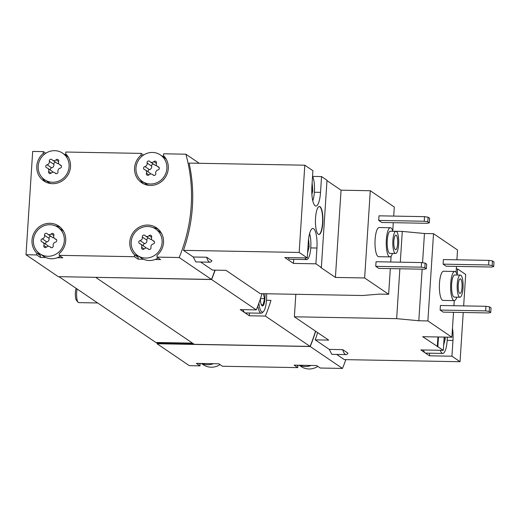 <?xml version="1.0" encoding="UTF-8"?>
<svg xmlns="http://www.w3.org/2000/svg" width="520" height="520" viewBox="0 0 520 520"><rect width="100%" height="100%" fill="white"/><g stroke="black" fill="none" stroke-linecap="round" stroke-linejoin="round"><path stroke-width="0.78" d="M463.658 305.897L465.686 274.469L457.587 268.964L456.313 268.938M456.904 259.798L457.535 249.983L433.524 233.675L424.457 233.513L402.291 231.406L392.853 231.238M444.165 337.09L443.307 350.344L420.829 349.934L429.462 355.803L451.945 356.207L452.966 340.425L447.187 340.321M443.307 350.344L422.675 336.7L451.893 337.226L427.882 320.925L418.815 320.756L396.65 318.656L294.372 316.803L328.679 340.106L315.244 339.865L329.284 349.401L331.819 354.328M342.719 349.642A18.954 5.057 91 0 0 346.021 354.588A18.954 5.057 91 0 0 347.971 353.204L342.719 349.642L329.284 349.401M336.674 354.419L344.325 359.619L460.044 361.712L451.945 356.207M453.934 305.721L454.266 300.619L443.014 300.417A14.579 3.894 -89 0 1 439.387 285.766A14.579 3.894 -89 0 1 443.541 271.258L454.786 271.466A14.579 3.894 -89 0 1 457.249 275.008M440.135 310.063L443.163 312.124L488.683 312.949L490.731 312.481L491.029 307.892L489.515 306.865L485.947 306.3L440.427 305.474L440.135 310.063L485.654 310.889L485.947 306.3M427.882 320.925L433.524 233.675M451.893 337.226L453.505 312.312M456.092 272.356L456.476 266.389M443.099 264.147L446.128 266.208L491.654 267.026L493.701 266.565L494 261.976L492.486 260.942L488.917 260.377L443.397 259.558L443.099 264.147L488.618 264.972L488.917 260.377M437.853 346.638L438.477 336.986M452.478 328.198A16.62 4.433 -89 0 1 452.966 340.425M460.044 361.712L463.229 312.488M457.204 274.859L457.587 268.964M201.799 363.48A16.036 15.229 -55.8 0 0 213.369 363.688L196.346 363.382L199.986 365.853L189.306 365.657L157.04 343.74L310.206 346.515A157.469 149.506 -55.8 0 0 315.653 331.26M310.206 346.515L342.478 368.433A157.469 149.506 -55.8 0 0 345.82 359.645M317.623 332.592A157.469 149.506 124.2 0 1 315.244 339.865M392.464 253.442A14.579 3.894 -89 0 1 389.87 256.893L378.632 256.692A14.579 3.894 -89 0 1 375.005 242.041A14.579 3.894 -89 0 1 379.158 227.533L390.403 227.734A14.579 3.894 -89 0 1 392.866 231.283M375.746 266.338L378.781 268.398L424.3 269.217L426.348 268.756L426.647 264.167L425.132 263.133L421.564 262.567L376.044 261.742L375.746 266.338L421.272 267.163L421.564 262.567M393.705 216.093L394.29 207.025L370.279 190.723L341.055 190.19L326.976 180.629M200.642 262.028L212.531 270.101L225.972 270.348L260.286 293.651L362.563 295.503L379.574 294.112L388.648 294.275L364.637 277.966L370.279 190.723M388.648 294.275L390.312 268.606M390.735 262.008L391.112 256.172M392.75 230.893L393.276 222.683M378.716 220.422L381.745 222.475L427.271 223.301L429.319 222.839L429.618 218.244L428.103 217.217L424.535 216.651L379.015 215.826L378.716 220.422L424.236 221.24L424.535 216.651M364.637 277.966L335.413 277.433L320.794 267.507L321.36 267.521L327.002 180.271L321.548 176.566L312.611 176.404M321.548 176.566L320.528 192.355A16.62 4.433 -89 0 1 315.906 206.037A16.62 4.433 -89 0 1 311.889 186.485L312.91 170.703L304.805 165.198L189.085 163.105A157.469 149.506 124.2 0 1 183.443 250.347L193.245 257.003L195.78 261.931M316.927 248.027A16.62 4.433 -89 0 0 312.91 228.475A16.62 4.433 -89 0 0 308.288 242.164L307.268 257.946L284.791 257.543L293.43 263.406L315.906 263.815L316.927 248.027L310.752 247.917M307.268 257.946L299.169 252.447L183.443 250.347M206.687 257.244A18.954 5.057 91 0 0 209.989 262.197A18.954 5.057 91 0 0 211.933 260.812L206.687 257.244L193.245 257.003M321.36 267.521L315.906 263.815M322.816 222.969A13.995 3.738 -89 0 1 318.929 234.494A13.995 3.738 -89 0 1 315.445 220.435A13.995 3.738 -89 0 1 319.436 206.505A13.995 3.738 -89 0 1 322.816 222.969M299.169 252.447L304.805 165.198M45.78 153.263L43.361 151.619L32.682 151.424L26 254.742L36.68 254.936L40.313 257.406L45.767 257.504A16.036 15.229 -55.8 0 0 51.48 258.758A16.036 15.229 -55.8 0 0 57.337 257.712L62.79 257.81L59.157 255.339L134.459 256.704L138.099 259.175L143.553 259.272A16.036 15.229 -55.8 0 0 149.26 260.526A16.036 15.229 -55.8 0 0 155.123 259.486L160.576 259.584L156.942 257.114L179.172 257.517L211.439 279.428A157.469 149.506 -55.8 0 0 214.955 270.147M179.172 257.517A157.469 149.506 -55.8 0 0 185.855 154.2L199.232 163.287M201.37 363.474L203.158 364.683A16.036 15.229 -55.8 0 0 211.146 367.204A16.036 15.229 -55.8 0 0 217.009 366.158A16.036 15.229 -55.8 0 0 220.038 364.611M299.156 365.241L300.944 366.457A16.036 15.229 -55.8 0 0 308.932 368.973A16.036 15.229 -55.8 0 0 314.788 367.933A16.036 15.229 -55.8 0 0 317.824 366.385M47.84 256.288A16.036 15.229 -55.8 0 0 63.447 245.096A16.036 15.229 -55.8 0 0 57.876 227.233A16.036 15.229 -55.8 0 0 36.27 231.946A16.036 15.229 -55.8 0 0 39.852 253.773A16.036 15.229 -55.8 0 0 47.84 256.288M47.294 233.799A1.631 1.554 -55.8 0 0 44.538 235.313A2.86 2.711 -55.8 0 1 42.309 238.817A1.631 1.554 -55.8 0 0 42.107 241.943A2.86 2.711 -55.8 0 1 43.882 245.525A1.631 1.554 -55.8 0 0 46.43 247.136A2.86 2.711 -55.8 0 1 50.434 247.208A1.631 1.554 -55.8 0 0 53.19 245.694A2.86 2.711 -55.8 0 1 55.419 242.183A1.631 1.554 -55.8 0 0 55.62 239.057A2.86 2.711 -55.8 0 1 53.846 235.482A1.631 1.554 -55.8 0 0 51.298 233.87A2.86 2.711 -55.8 0 1 47.294 233.799M52.63 182.24A16.036 15.229 -55.8 0 0 68.237 171.054A16.036 15.229 -55.8 0 0 62.66 153.192A16.036 15.229 -55.8 0 0 41.054 157.905A16.036 15.229 -55.8 0 0 44.642 179.725A16.036 15.229 -55.8 0 0 52.63 182.24M52.078 159.751A1.631 1.554 -55.8 0 0 49.329 161.265A2.86 2.711 -55.8 0 1 47.093 164.775A1.631 1.554 -55.8 0 0 46.891 167.901A2.86 2.711 -55.8 0 1 48.666 171.483A1.631 1.554 -55.8 0 0 51.22 173.095A2.86 2.711 -55.8 0 1 55.224 173.167A1.631 1.554 -55.8 0 0 57.974 171.652A2.86 2.711 -55.8 0 1 60.209 168.142A1.631 1.554 -55.8 0 0 60.411 165.016A2.86 2.711 -55.8 0 1 58.636 161.434A1.631 1.554 -55.8 0 0 56.089 159.822A2.86 2.711 -55.8 0 1 52.078 159.751M145.626 258.057A16.036 15.229 -55.8 0 0 161.233 246.864A16.036 15.229 -55.8 0 0 155.656 229.008A16.036 15.229 -55.8 0 0 134.049 233.721A16.036 15.229 -55.8 0 0 137.638 255.541A16.036 15.229 -55.8 0 0 145.626 258.057M145.073 235.567A1.631 1.554 -55.8 0 0 142.324 237.081A2.86 2.711 -55.8 0 1 140.088 240.591A1.631 1.554 -55.8 0 0 139.887 243.718A2.86 2.711 -55.8 0 1 141.661 247.292A1.631 1.554 -55.8 0 0 144.216 248.905A2.86 2.711 -55.8 0 1 148.22 248.983A1.631 1.554 -55.8 0 0 150.969 247.462A2.86 2.711 -55.8 0 1 153.205 243.958A1.631 1.554 -55.8 0 0 153.406 240.832A2.86 2.711 -55.8 0 1 151.632 237.25A1.631 1.554 -55.8 0 0 149.084 235.638A2.86 2.711 -55.8 0 1 145.073 235.567M150.417 184.015A16.036 15.229 -55.8 0 0 166.017 172.822A16.036 15.229 -55.8 0 0 160.446 154.96A16.036 15.229 -55.8 0 0 138.84 159.673A16.036 15.229 -55.8 0 0 142.422 181.5A16.036 15.229 -55.8 0 0 150.417 184.015M149.864 161.525A1.631 1.554 -55.8 0 0 147.108 163.04A2.86 2.711 -55.8 0 1 144.879 166.543A1.631 1.554 -55.8 0 0 144.677 169.669A2.86 2.711 -55.8 0 1 146.452 173.251A1.631 1.554 -55.8 0 0 149 174.863A2.86 2.711 -55.8 0 1 153.01 174.935A1.631 1.554 -55.8 0 0 155.76 173.42A2.86 2.711 -55.8 0 1 157.989 169.917A1.631 1.554 -55.8 0 0 158.197 166.784A2.86 2.711 -55.8 0 1 156.423 163.209A1.631 1.554 -55.8 0 0 153.868 161.597A2.86 2.711 -55.8 0 1 149.864 161.525M164.086 156.208L162.234 156.175M185.855 154.2L163.625 153.797L163.508 155.597A17.498 16.614 -55.8 0 1 164.268 178.789A17.498 16.614 -55.8 0 1 141.602 182.702A17.498 16.614 -55.8 0 1 141.024 155.194L141.141 153.387L65.839 152.029L65.722 153.829A17.498 16.614 -55.8 0 1 66.482 177.021A17.498 16.614 -55.8 0 1 43.823 180.934A17.498 16.614 -55.8 0 1 43.245 153.419L43.361 151.619M66.306 154.44L64.448 154.401M143.566 155.038L141.141 153.387M26 254.742L58.266 276.659L211.439 279.428M36.68 254.936L36.797 253.136A17.498 16.614 -55.8 0 1 36.029 229.944A17.498 16.614 -55.8 0 1 58.695 226.031A17.498 16.614 -55.8 0 1 59.273 253.539L59.157 255.339M134.459 256.704L134.576 254.904A17.498 16.614 -55.8 0 1 133.816 231.712A17.498 16.614 -55.8 0 1 156.481 227.799A17.498 16.614 -55.8 0 1 157.06 255.314L156.942 257.114M213.369 363.688L218.822 363.786L222.463 366.256L297.765 367.621L297.882 365.82A17.498 16.614 -55.8 0 1 297.297 365.209M299.585 365.248A16.036 15.229 -55.8 0 0 311.155 365.463L294.132 365.151L297.765 367.621M311.155 365.463L316.608 365.56L320.249 368.03L342.478 368.433M58.955 276.673L155.838 342.472L156.962 342.491L156.923 343.063L193.388 343.726M156.962 342.491L192.517 343.135M157.04 343.74L156.923 343.063M95.797 277.336L211.588 279.533L256.282 309.887L240.227 309.595L249.321 315.77L265.369 316.062L310.057 346.411A157.469 149.506 -55.8 0 0 315.503 331.156M211.588 279.533A157.469 149.506 -55.8 0 0 215.137 270.153M261.859 294.183A157.469 149.506 124.2 0 1 256.282 309.887M265.369 316.062A157.469 149.506 -55.8 0 0 270.946 300.358L266.487 300.274M95.791 277.44L194.259 344.318L310.057 346.411M249.321 315.77L249.496 313.007M266.572 293.767A14.872 3.972 -89 0 1 266.519 299.825A14.872 3.972 -89 0 1 263.497 311.512L262.438 312.611A16.036 4.277 -89 0 1 261.242 313.216L245.505 312.936A16.036 4.277 -89 0 1 244.777 312.683A16.036 4.277 -89 0 1 242.983 309.647M211.633 278.961L211.77 278.961A157.469 149.506 -55.8 0 0 215.085 270.153M199.518 363.441A17.498 16.614 -55.8 0 0 200.096 364.046L199.986 365.853M310.388 345.943A157.469 149.506 -55.8 0 0 315.608 331.227M157.073 343.168L193.537 343.831M44.441 154.232L43.245 153.419M42.465 177.918A17.498 16.614 -55.8 0 0 45.727 182.039M44.642 179.725L48.276 182.195A16.036 15.229 -55.8 0 0 50.765 183.547M68.471 157.469A16.036 15.229 -55.8 0 0 66.3 155.662L62.66 153.192M40.313 257.406L40.43 255.606L36.797 253.136M60.424 227.389A17.498 16.614 -55.8 0 0 55.386 225.881M37.681 251.96A17.498 16.614 -55.8 0 0 40.43 255.606M57.337 257.712A16.036 15.229 -55.8 0 0 60.372 256.165M63.687 231.517A16.036 15.229 -55.8 0 0 61.509 229.703L57.876 227.233M39.852 253.773L43.485 256.236A16.036 15.229 -55.8 0 0 45.767 257.504M138.099 259.175L138.216 257.374L134.576 254.904M158.21 229.164A17.498 16.614 -55.8 0 0 153.173 227.65M135.46 253.728A17.498 16.614 -55.8 0 0 138.216 257.374M155.123 259.486A16.036 15.229 -55.8 0 0 158.151 257.94M161.466 233.285A16.036 15.229 -55.8 0 0 159.296 231.472L155.656 229.008M137.638 255.541L141.271 258.011A16.036 15.229 -55.8 0 0 143.553 259.272M142.422 181.5L146.062 183.969A16.036 15.229 -55.8 0 0 148.544 185.322M166.257 159.244A16.036 15.229 -55.8 0 0 164.079 157.43L160.446 154.96M140.251 179.686A17.498 16.614 -55.8 0 0 143.507 183.814M142.227 156.006L141.024 155.194M199.192 363.435L200.096 364.046M296.978 365.203L297.882 365.82M150.384 161.993L154.928 165.081A2.86 2.711 -55.8 0 0 156.585 165.523M150.833 174.025A2.86 2.711 -55.8 0 0 150.013 173.121L145.47 170.034M153.491 164.099A1.631 1.554 -55.8 0 0 151.658 166.127A2.86 2.711 -55.8 0 1 149.422 169.631A1.631 1.554 -55.8 0 0 148.239 171.912M145.6 236.035L150.144 239.122A2.86 2.711 -55.8 0 0 151.794 239.564M146.048 248.066A2.86 2.711 -55.8 0 0 145.23 247.162L140.68 244.075M148.701 238.141A1.631 1.554 -55.8 0 0 146.868 240.169A2.86 2.711 -55.8 0 1 144.638 243.672A1.631 1.554 -55.8 0 0 143.455 245.96M52.605 160.225L57.148 163.306A2.86 2.711 -55.8 0 0 58.799 163.755M53.053 172.25A2.86 2.711 -55.8 0 0 52.234 171.353L47.684 168.266M55.705 162.331A1.631 1.554 -55.8 0 0 53.872 164.352A2.86 2.711 -55.8 0 1 51.643 167.863A1.631 1.554 -55.8 0 0 50.459 170.144M47.814 234.267L52.358 237.354A2.86 2.711 -55.8 0 0 54.009 237.796M48.263 246.298A2.86 2.711 -55.8 0 0 47.444 245.394L42.9 242.307M50.915 236.373A1.631 1.554 -55.8 0 0 49.082 238.4A2.86 2.711 -55.8 0 1 46.852 241.904A1.631 1.554 -55.8 0 0 45.669 244.186M335.413 277.433L341.055 190.19M288.106 257.601A14.579 3.894 91 0 0 289.868 259.266L306.722 259.571A14.579 3.894 91 0 0 310.577 249.834A14.579 3.894 91 0 0 309.601 233.584M293.43 263.406L293.69 259.337M426.348 268.756L424.834 267.728L421.272 267.163M424.834 267.728L425.132 263.133M429.319 222.839L427.804 221.806L424.236 221.24M427.804 221.806L428.103 217.217M398.632 244.374A11.083 2.958 -89 0 1 395.558 253.494A11.083 2.958 -89 0 1 392.801 242.365A11.083 2.958 -89 0 1 395.954 231.335A11.083 2.958 -89 0 1 398.632 244.374M397.651 243.705A7.293 1.944 -89 0 1 395.623 249.704A7.293 1.944 -89 0 1 393.809 242.379A7.293 1.944 -89 0 1 395.889 235.125A7.293 1.944 -89 0 1 397.651 243.705M395.558 253.494L389.935 253.396A11.083 2.958 -89 0 1 387.179 242.261A11.083 2.958 -89 0 1 390.338 231.238L395.954 231.335M389.87 256.893A14.579 3.894 -89 0 1 386.243 242.242A14.579 3.894 -89 0 1 390.403 227.734M304.967 257.907A14.579 3.894 91 0 0 306.059 259.344A14.579 3.894 91 0 0 306.722 259.571M307.6 252.895L309.173 246.48L308.581 239.018M312.786 200.817A14.579 3.894 91 0 0 312.553 176.286M312.15 182.884L312.774 190.801L311.896 194.441M318.786 234.481A13.995 3.738 91 0 0 322.536 222.963A13.995 3.738 91 0 0 319.293 206.511M294.372 316.803L295.822 294.294M396.65 318.656L399.874 268.775M400.303 262.184L402.291 231.406M418.815 320.756L422.149 269.178M422.565 262.73L424.457 233.513M437.294 346.632L437.918 336.979M429.462 355.803L429.631 353.191M490.731 312.481L489.216 311.454L485.654 310.889M489.216 311.454L489.515 306.865M493.701 266.565L492.187 265.538L488.618 264.972M492.187 265.538L492.486 260.942M311.766 190.788L312.774 190.801M308.016 246.461L309.173 246.48M463.015 288.1A11.083 2.958 -89 0 1 459.94 297.226A11.083 2.958 -89 0 1 457.184 286.091A11.083 2.958 -89 0 1 460.337 275.067A11.083 2.958 -89 0 1 463.015 288.1M462.033 287.43A7.293 1.944 -89 0 1 460.005 293.436A7.293 1.944 -89 0 1 458.192 286.111A7.293 1.944 -89 0 1 460.272 278.856A7.293 1.944 -89 0 1 462.033 287.43M459.94 297.226L454.318 297.122A11.083 2.958 -89 0 1 451.562 285.987A11.083 2.958 -89 0 1 454.721 274.963L460.337 275.067M456.846 297.167A14.579 3.894 -89 0 1 454.253 300.619A14.579 3.894 -89 0 1 450.625 285.974A14.579 3.894 -89 0 1 454.786 271.466M423.404 349.986A16.036 4.277 91 0 0 425.146 352.872A16.036 4.277 91 0 0 425.874 353.119L442.735 353.425A16.036 4.277 91 0 0 447.31 337.149M440.265 350.291A16.036 4.277 91 0 0 442.007 353.171A16.036 4.277 91 0 0 442.735 353.425M443.632 345.293L445.211 338.878L445.075 337.103M444.048 338.851L445.211 338.878M97.669 302.965L78.767 302.62A8.749 2.333 -89 0 1 78.124 302.269L76.57 300.521A6.962 1.859 -89 0 1 75.355 295.146A6.962 1.859 -89 0 1 76.154 288.353M78.124 302.269A8.749 2.333 -89 0 1 77.07 288.977M264.856 293.735A8.749 2.333 -89 0 1 264.927 298.747A8.749 2.333 -89 0 1 261.736 305.448A8.749 2.333 -89 0 1 260.338 298.987M263.334 293.709L264.576 298.682L263.016 305.117L261.547 304.629M263.497 311.512A14.872 3.972 -89 0 1 258.914 303.095M261.242 313.216A16.036 4.277 -89 0 1 257.816 306.039M260.468 298.61L264.576 298.682M156.39 163.306L153.868 161.597M159.003 167.336L158.197 166.784M153.667 175.383L153.01 174.935M148.928 174.935L146.452 173.251M149.422 169.631L144.879 166.543M151.658 166.127L147.108 163.04M151.6 237.347L149.084 235.638M154.219 241.384L153.406 240.832M148.876 249.425L148.22 248.983M144.138 248.976L141.661 247.292M144.638 243.672L140.088 240.591M146.868 240.169L142.324 237.081M58.604 161.531L56.089 159.822M61.224 165.568L60.411 165.016M55.88 173.615L55.224 173.167M51.142 173.16L48.666 171.483M51.643 167.863L47.093 164.775M53.872 164.352L49.329 161.265M53.814 235.58L51.298 233.87M56.433 239.609L55.62 239.057M51.09 247.656L50.434 247.208M46.358 247.208L43.882 245.525M46.852 241.904L42.309 238.817M49.082 238.4L44.538 235.313M320.528 192.355L314.353 192.244M159.172 167.629L157.398 166.426M153.927 175.448L152.484 174.467M154.388 241.677L152.613 240.468M149.136 249.489L147.7 248.508M61.393 165.861L59.618 164.651M56.141 173.674L54.704 172.698M56.602 239.902L54.828 238.7M51.357 247.715L49.914 246.74M209.989 262.197L195.78 261.937M346.021 354.588L331.819 354.334"/></g></svg>
